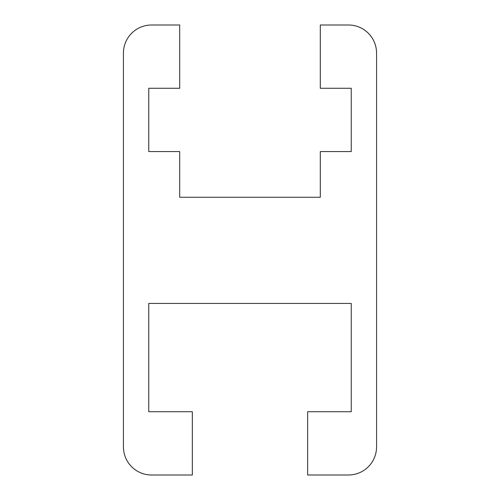 <?xml version="1.0" encoding="UTF-8"?>
<svg xmlns="http://www.w3.org/2000/svg" width="500" height="500" viewBox="0 0 500 500"><rect width="100%" height="100%" fill="white"/><g stroke="black" fill="none" stroke-linecap="round" stroke-linejoin="round"><path stroke-width="0.38" stroke-dasharray="2.5 1.88" d="M348.438 475A28.125 28.125 0 0 0 376.562 446.875L376.562 53.125A28.125 28.125 0 0 0 348.438 25L320.312 25L320.312 88.281L351.25 88.281L351.25 151.562L320.312 151.562L320.312 197.262L179.688 197.262L179.688 151.562L148.75 151.562L148.75 88.281L179.688 88.281L179.688 25L151.562 25A28.125 28.125 0 0 0 123.438 53.125L123.438 446.875A28.125 28.125 0 0 0 151.562 475L192.344 475L192.344 411.719L148.75 411.719L148.75 303.438L351.25 303.438L351.25 411.719L307.656 411.719L307.656 475L348.438 475"/><path stroke-width="0.75" d="M376.562 446.875A28.125 28.125 0 0 1 348.438 475L307.656 475L307.656 411.719L351.25 411.719L351.25 303.438L148.75 303.438L148.75 411.719L192.344 411.719L192.344 475L151.562 475A28.125 28.125 0 0 1 123.438 446.875L123.438 53.125A28.125 28.125 0 0 1 151.562 25L179.688 25L179.688 88.281L148.75 88.281L148.75 151.562L179.688 151.562L179.688 197.262L320.312 197.262L320.312 151.562L351.25 151.562L351.25 88.281L320.312 88.281L320.312 25L348.438 25A28.125 28.125 0 0 1 376.562 53.125L376.562 446.875"/></g></svg>
